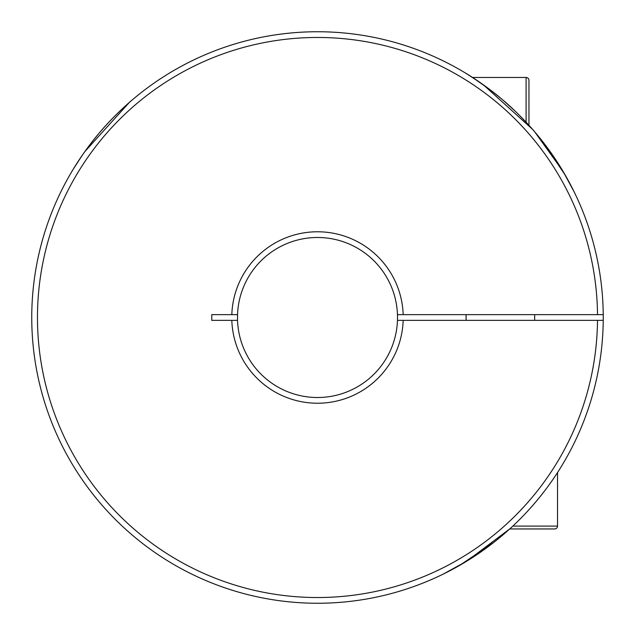 <?xml version="1.0" encoding="UTF-8"?>
<svg xmlns="http://www.w3.org/2000/svg" width="635" height="635" viewBox="0 0 635 635"><rect width="100%" height="100%" fill="white"/><g stroke="black" fill="none" stroke-linecap="round" stroke-linejoin="round"><path stroke-width="0.95" d="M512.794 526.097L557.53 526.097A2.857 2.857 0 0 1 554.672 528.955L509.699 528.955L466.749 561.173L443.23 574.103L459.637 565.388L493.951 542.266M534.67 320.358L534.67 314.642M466.09 320.358L466.09 314.642M557.53 526.097L557.53 472.543M397.462 314.642A80.01 80.01 0 0 0 317.5 237.49A80.01 80.01 0 0 0 237.538 314.642L237.538 320.358A80.01 80.01 0 0 0 317.5 397.51A80.01 80.01 0 0 0 397.462 320.358L403.177 320.358A85.725 85.725 0 0 1 317.5 403.225A85.725 85.725 0 0 1 231.823 320.358L211.773 320.358L211.773 314.642L231.823 314.642A85.725 85.725 0 0 1 317.5 231.775A85.725 85.725 0 0 1 403.177 314.642L397.462 314.642A80.01 80.01 0 0 1 397.462 320.358M479.735 82.272L466.09 73.422C466.114 73.311 486.759 86.035 502.087 99.37C517.327 111.831 533.71 130.461 534.67 131.786L532.622 129.413M603.234 314.642A285.75 285.75 0 0 1 316.071 603.25A285.75 285.75 0 0 1 31.75 317.5A285.75 285.75 0 0 1 316.071 31.75A285.75 285.75 0 0 1 603.234 314.642L403.177 314.642M237.538 320.358L231.823 320.358M532.511 129.286L483.418 84.852M597.519 314.642A280.035 280.035 0 0 0 176.657 75.462A280.035 280.035 0 0 0 176.657 559.538A280.035 280.035 0 0 0 597.519 320.358L403.177 320.358M237.538 314.642L231.823 314.642M603.234 320.358L597.519 320.358M542.266 141.049L565.388 175.363L574.103 191.77L563.054 171.363L534.67 131.786M82.272 155.265L73.422 168.91C73.311 168.886 86.035 148.241 99.37 132.913C111.831 117.673 130.461 101.29 131.786 100.33L129.413 102.378M129.286 102.489L84.852 151.582M533.241 130.127L523.819 119.793M523.073 119.023L521.716 117.626M514.985 110.974L503.349 100.441M500.531 98.06L490.569 90.122M489.601 89.392L472.543 77.47L526.097 77.47A2.857 2.857 0 0 1 528.955 80.328L528.955 125.301M526.097 77.47L526.097 122.206"/></g></svg>

